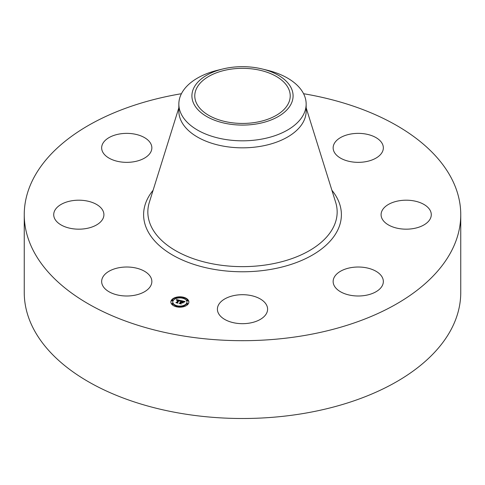 <?xml version="1.0" encoding="UTF-8"?>
<svg xmlns="http://www.w3.org/2000/svg" width="485" height="485" viewBox="0 0 485 485"><rect width="100%" height="100%" fill="white"/><g stroke="black" fill="none" stroke-linecap="round" stroke-linejoin="round"><path stroke-width="0.73" d="M150.841 277.426A25.099 14.489 180 0 1 151.853 281.506A25.099 14.489 180 0 1 130.326 295.85A25.099 14.489 180 0 1 102.674 285.586A25.099 14.489 180 0 1 101.656 281.506A25.099 14.489 180 0 1 123.184 267.162A25.099 14.489 180 0 1 150.841 277.426M303.574 93.714A218.25 126.003 180 0 1 460.75 214.685L460.75 292.497A218.25 126.003 180 0 1 303.943 413.408A218.25 126.003 180 0 1 24.25 292.497L24.25 214.685A218.25 126.003 180 0 1 181.057 93.775A218.25 126.003 180 0 1 181.426 93.714A63.656 36.751 180 0 1 217.777 70.204L222.851 68.967A50.585 29.209 180 0 1 262.149 68.967A50.585 29.209 180 0 1 291.042 104.105A50.585 29.209 180 0 1 228.259 123.905A50.585 29.209 180 0 1 193.958 87.658A50.585 29.209 180 0 1 222.851 68.967M460.75 214.685A218.25 126.003 180 0 1 303.943 335.59A218.25 126.003 180 0 1 24.25 214.685M262.149 68.967L267.223 70.204A63.656 36.751 180 0 1 306.156 104.069L306.156 111.083A63.656 36.751 180 0 1 260.421 146.349A63.656 36.751 180 0 1 178.844 111.083L178.844 104.069A63.656 36.751 180 0 1 181.42 93.72M306.156 104.069A63.656 36.751 180 0 1 303.58 114.418A63.656 36.751 180 0 1 260.421 139.334A63.656 36.751 180 0 1 178.844 104.069M229.065 69.446A47.724 27.554 180 0 1 290.224 95.884A47.724 27.554 180 0 1 255.934 122.323A47.724 27.554 180 0 1 194.776 95.884A47.724 27.554 180 0 1 229.065 69.446M384.162 207.738A25.099 14.489 180 0 1 412.395 200.644A25.099 14.489 180 0 1 431.286 214.685A25.099 14.489 180 0 1 428.213 221.633A25.099 14.489 180 0 1 399.979 228.726A25.099 14.489 180 0 1 381.089 214.685A25.099 14.489 180 0 1 384.162 207.738M133.824 161.766A25.099 14.489 180 0 1 101.656 147.858A25.099 14.489 180 0 1 119.692 133.957A25.099 14.489 180 0 1 151.853 147.858A25.099 14.489 180 0 1 133.824 161.766M351.176 267.605A25.099 14.489 180 0 1 383.344 281.506A25.099 14.489 180 0 1 365.308 295.413A25.099 14.489 180 0 1 333.146 281.506A25.099 14.489 180 0 1 351.176 267.605M254.534 296.468A25.099 14.489 180 0 1 267.599 309.188A25.099 14.489 180 0 1 230.466 321.907A25.099 14.489 180 0 1 217.401 309.188A25.099 14.489 180 0 1 254.534 296.468M334.159 151.938A25.099 14.489 180 0 1 333.146 147.858A25.099 14.489 180 0 1 354.674 133.514A25.099 14.489 180 0 1 382.325 143.778A25.099 14.489 180 0 1 383.344 147.858A25.099 14.489 180 0 1 361.816 162.202A25.099 14.489 180 0 1 334.159 151.938M100.838 221.633A25.099 14.489 180 0 1 72.605 228.726A25.099 14.489 180 0 1 53.714 214.685A25.099 14.489 180 0 1 56.787 207.738A25.099 14.489 180 0 1 85.02 200.644A25.099 14.489 180 0 1 103.911 214.685A25.099 14.489 180 0 1 100.838 221.633M188.18 303.986A9.003 5.196 180 0 1 178.104 307.09A9.003 5.196 180 0 1 170.859 301.991A9.003 5.196 180 0 1 171.544 300.003A9.003 5.196 180 0 1 181.614 296.899A9.003 5.196 180 0 1 188.865 301.991A9.003 5.196 180 0 1 188.18 303.986M186.41 303.561A7.093 4.092 180 0 1 178.474 306.011A7.093 4.092 180 0 1 172.769 301.991A7.093 4.092 180 0 1 173.309 300.427A7.093 4.092 180 0 1 181.244 297.978A7.093 4.092 180 0 1 186.955 301.991A7.093 4.092 180 0 1 186.41 303.561M180.844 300.579L179.911 301.07L178.953 300.318L177.28 302.579L177.546 302.913L175.885 302.513L176.57 302.391L178.068 300.3L176.722 300.427L178.177 300.142L176.582 300.312L176.522 299.536L180.844 300.579M180.947 300.773L179.977 301.191L180.947 300.773M179.777 300.809L179.08 300.548L177.565 302.658L177.862 303.192L175.958 302.67L177.698 303.083L177.443 302.646L179.013 300.457L179.783 300.736M184.997 301.543L183.954 302.028L183.657 301.488L182.318 301.106L181.614 302.088L182.457 301.27L183.815 301.846L182.512 301.349L181.93 302.161L183.312 302.076L182.681 302.955L181.487 302.264L180.729 303.319L181.002 303.701L179.214 303.277L180.002 303.143L180.65 302.246L180.032 302.185L180.76 302.088L179.953 302.04L180.887 301.912L181.523 301.027L181.226 300.639L184.997 301.543M185.034 301.779L184.015 302.173L185.034 301.779M182.875 303.119L183.451 302.161L182.875 303.119M181.675 302.513L181.032 303.41L181.341 304.022L179.189 303.44L181.178 303.913L180.923 303.416L181.626 302.434L182.421 302.688L181.675 302.513M183.445 297.82A0.546 0.315 180 0 1 182.433 297.578A0.546 0.315 180 0 1 183.445 297.82M187.798 303.895A0.546 0.315 180 0 1 186.792 303.652A0.546 0.315 180 0 1 187.798 303.895M187.798 300.336A0.546 0.315 180 0 1 186.792 300.094A0.546 0.315 180 0 1 187.798 300.336M177.286 306.405A0.546 0.315 180 0 1 176.273 306.168A0.546 0.315 180 0 1 177.286 306.405M183.445 306.405A0.546 0.315 180 0 1 182.433 306.168A0.546 0.315 180 0 1 183.445 306.405M171.92 300.094A0.546 0.315 180 0 1 172.927 300.336A0.546 0.315 180 0 1 171.92 300.094M176.273 297.578A0.546 0.315 180 0 1 177.286 297.82A0.546 0.315 180 0 1 176.273 297.578M171.92 303.652A0.546 0.315 180 0 1 172.927 303.895A0.546 0.315 180 0 1 171.92 303.652M180.76 302.337L181.523 301.027M180.65 302.622L180.76 302.088M180.081 303.483L180.65 302.246M182.518 302.725L182.918 302.622M181.523 301.155L182.172 301.312M183.876 301.719L184.312 301.822M180.887 301.912L180.887 302.355M180.778 301.894L180.778 302.337M180.693 302.185L180.693 302.634M180.002 303.143L180.002 303.464M180.729 303.319L180.729 303.64M182.475 302.294L182.475 302.676M176.564 299.991L176.879 300.069M178.177 300.373L178.807 300.518M179.893 300.767L180.256 300.852M178.068 300.682L178.177 300.142M176.661 302.701L178.062 300.239M188.853 302.216A9.003 5.196 0 0 0 183.482 297.681M182.554 297.481A9.003 5.196 0 0 0 177.164 297.481M176.237 297.681A9.003 5.196 0 0 0 171.544 300.451A9.003 5.196 0 0 0 170.865 302.216M172.769 301.991L172.769 302.44A7.093 4.092 0 0 0 176.455 306.035M177.164 306.956A0.546 0.315 0 0 0 177.328 306.732L177.328 306.29A7.093 4.092 0 0 0 182.396 306.265L182.396 306.732A0.546 0.315 0 0 0 182.554 306.956M183.263 306.035A7.093 4.092 0 0 0 186.41 304.004A7.093 4.092 0 0 0 186.955 302.44L186.955 301.991M183.263 298.402A0.546 0.315 0 0 0 183.445 298.026M186.792 304.095A0.546 0.315 0 0 0 187.84 304.216A0.546 0.315 0 0 0 187.798 304.095M186.792 300.542A0.546 0.315 0 0 0 187.84 300.664A0.546 0.315 0 0 0 187.798 300.542M171.92 300.542A0.546 0.315 0 0 0 172.969 300.664A0.546 0.315 0 0 0 172.927 300.542M176.273 298.026A0.546 0.315 0 0 0 176.455 298.402M171.92 304.095A0.546 0.315 0 0 0 172.969 304.216A0.546 0.315 0 0 0 172.927 304.095M306.156 107.803L335.656 202.293A94.654 54.647 180 0 1 269.151 264.428A94.654 54.647 180 0 1 149.344 202.293L178.844 107.803M331.91 190.29A98.891 57.091 180 0 1 270.339 269.466A98.891 57.091 180 0 1 167.337 251.782A98.891 57.091 180 0 1 153.09 190.29M182.396 298.148L182.396 297.699M183.488 298.148L183.488 297.699M186.749 304.216L186.749 303.774M187.84 304.216L187.84 303.774M186.749 300.664L186.749 300.215M187.84 300.664L187.84 300.215M176.237 306.732L176.237 306.29M183.488 306.732L183.488 306.29M172.969 300.664L172.969 300.215M171.878 300.664L171.878 300.215M177.328 298.148L177.328 297.699M176.237 298.148L176.237 297.699M172.969 304.216L172.969 303.774M171.878 304.216L171.878 303.774"/></g></svg>

